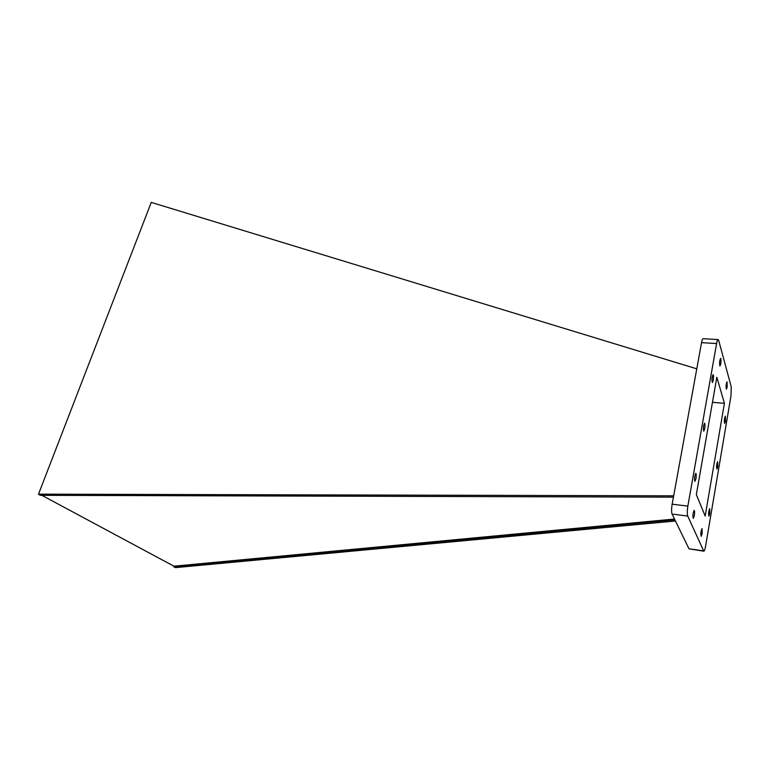 <?xml version="1.0" encoding="UTF-8"?>
<svg xmlns="http://www.w3.org/2000/svg" width="770" height="770" viewBox="0 0 770 770"><rect width="100%" height="100%" fill="white"/><g stroke="black" fill="none" stroke-linecap="round" stroke-linejoin="round"><path stroke-width="1.16" d="M696.773 368.84L151.247 202.394L38.5 494.157L40.194 495.322L673.432 497.151M673.683 495.822L38.5 494.157M674.876 519.808L173.722 566.816L173.933 566.191L41.859 495.322M712.462 402.325L724.416 403.316L705.176 516.073L696.34 494.619L716.841 377.262L724.416 403.316M173.933 566.191L674.51 519.047M173.722 566.816L175.589 567.606L675.463 521.001M703.79 551.185L688.986 548.808L672.085 514.062C671.401 512.06 671.43 508.758 672.162 504.177L701.537 342.65C702.028 340.08 702.567 338.762 703.154 338.685L718.14 339.56L718.689 340.398L731.24 386.848L730.99 395.857L705.59 546.228C705.012 549.405 704.415 551.06 703.79 551.185L687.735 516.064C687.1 514.062 687.148 510.741 687.86 506.121L716.601 343.545C717.082 340.975 717.592 339.637 718.14 339.56M702.153 533.677L701.172 536.324C700.575 533.62 700.864 531.05 702.057 528.586L702.153 533.677M694.309 515.727L693.279 518.431C692.596 515.621 692.904 512.935 694.174 510.366C694.694 510.914 694.742 512.704 694.309 515.727M709.815 513.638L708.891 516.15C708.323 513.532 708.602 511.03 709.728 508.624L709.815 513.638M695.926 478.825L694.915 481.433C694.203 478.603 694.492 475.899 695.772 473.3C696.311 473.877 696.369 475.716 695.926 478.825M725.456 421.248L724.666 423.423C724.089 420.921 724.329 418.485 725.359 416.118L725.456 421.248M717.756 466.745L716.899 469.094C716.321 466.533 716.581 464.06 717.659 461.673L717.756 466.745M727.169 387.05L726.399 389.158C725.802 386.636 726.023 384.182 727.063 381.776L727.169 387.05M720.749 363.912L719.94 366.048C719.276 363.421 719.498 360.851 720.604 358.348C721.124 358.974 721.172 360.822 720.749 363.912M713.232 380.342L712.365 382.575C711.663 379.88 711.894 377.242 713.068 374.682C713.607 375.308 713.665 377.194 713.232 380.342M704.714 428.784L703.78 431.2C703.077 428.438 703.337 425.772 704.56 423.192C705.099 423.798 705.156 425.656 704.714 428.784M672.162 504.177L687.86 506.121M672.085 514.062L687.735 516.064M701.537 342.65L716.601 343.545M688.986 548.808L703.472 550.848"/></g></svg>
